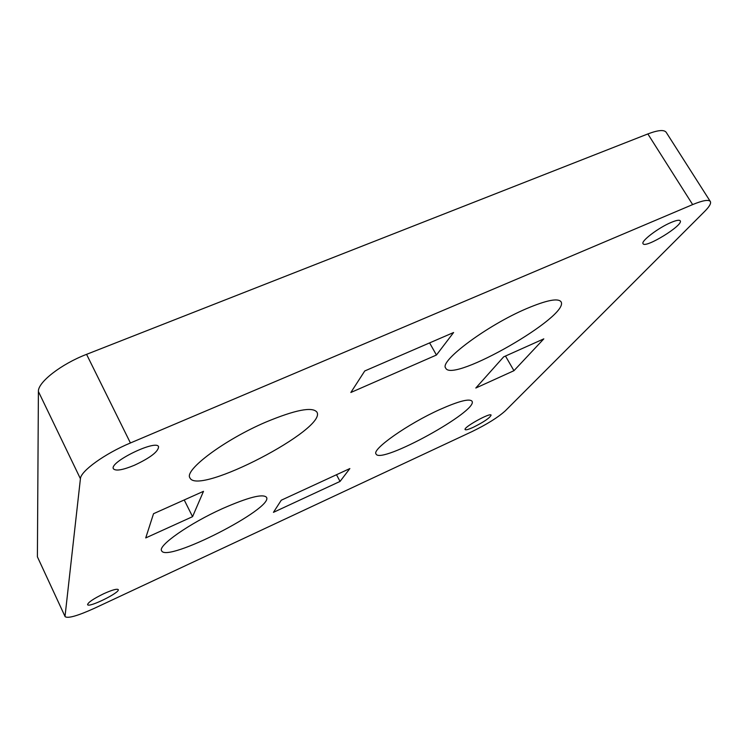 <?xml version="1.0" encoding="UTF-8"?>
<svg xmlns="http://www.w3.org/2000/svg" width="748" height="748" viewBox="0 0 748 748"><rect width="100%" height="100%" fill="white"/><g stroke="black" fill="none" stroke-linecap="round" stroke-linejoin="round"><path stroke-width="1.12" d="M37.4 556.811L65.132 616.67L37.4 556.811L38.4 391.494C37.746 382.359 61.084 364.117 86.572 354.346L647.852 133.939C657.997 130.087 664.102 129.535 666.169 132.284L710.329 201.502C708.655 199.379 702.765 200.408 692.648 204.587L647.852 133.939M440.03 409.437C407.978 423.77 371.541 449.483 376.048 453.971C380.096 465.013 479.01 410.671 471.997 401.19C469.482 398.357 458.823 401.106 440.03 409.437M526.545 308.634C486.808 325.483 438.87 361.452 445.724 368.1C452.016 383.659 570.621 315.731 560.991 301.715C557.971 297.91 546.489 300.219 526.545 308.634M265.886 422.087C224.55 439.702 183.812 470.249 189.945 477.879C197.771 496.307 327.886 428.604 316.871 412.055C312.29 406.529 295.292 409.867 265.886 422.087M222.408 508.631C189.459 523.422 157.576 545.797 161.605 550.743C166.365 563.263 274.264 508.032 266.475 497.27C262.866 493.54 248.177 497.327 222.408 508.631M364.753 370.961L453.606 332.514L436.439 355.029L350.849 392.485L364.753 370.961M273.441 512.343L281.267 500.216L349.858 468.566L340.05 481.422L273.441 512.343M671.19 222.418C676.342 220.267 679.362 219.725 680.222 220.81C683.822 225.045 645.066 248.832 643.065 243.689C640.587 241.305 658.549 227.626 671.19 222.418M103.785 593.697C112.153 589.948 116.969 588.582 118.231 589.602C120.437 592.397 88.479 608.133 87.581 604.655C88.03 602.42 93.435 598.765 103.785 593.697M65.048 616.118L80.419 478.739L38.4 391.494M65.132 616.67C67.956 618.652 77.773 615.828 94.575 608.218L472.053 431.577C486.845 424.368 497.916 417.478 505.246 410.895L704.672 211.404C709.422 206.626 711.301 203.325 710.329 201.502M86.572 354.346L130.423 442.975L692.648 204.587M130.423 442.975C104.842 453.634 80.578 471.165 80.419 478.739M473.437 427.22C468.566 429.455 465.789 430.24 465.116 429.586C463.021 427.529 490.389 412.288 491.109 415.121C489.987 417.814 484.096 421.853 473.437 427.22M134.359 465.275C122.719 470.062 115.744 471.24 113.425 468.8C108.759 462.32 156.435 439.095 158.576 446.743C158.324 451.642 150.255 457.823 134.359 465.275M145.738 537.924L153.527 513.708L203.493 491.324L192.563 516.662L145.738 537.924M513.951 370.699L475.812 388.025L503.666 356.852L543.815 338.863L513.951 370.699L505.48 356.039M336.488 474.728L340.05 481.422M184.223 499.963L192.563 516.662M429.604 342.902L436.439 355.029"/></g></svg>
